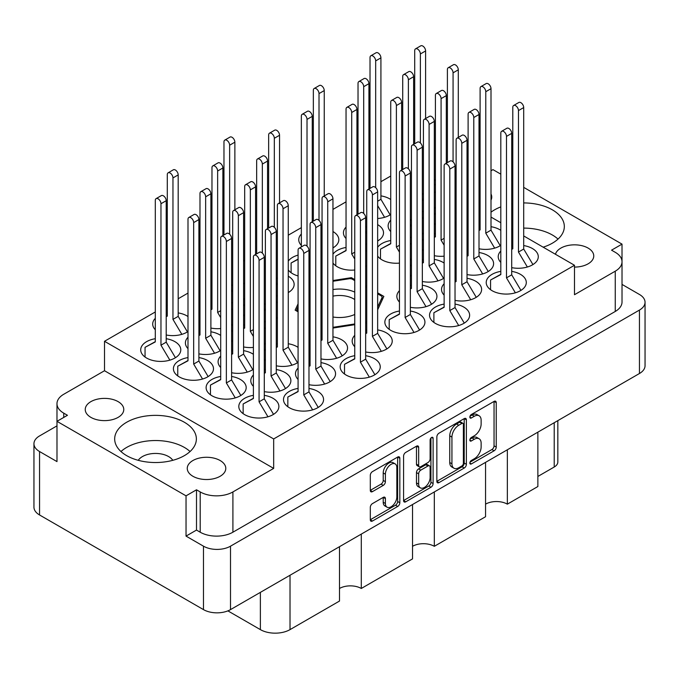 <?xml version="1.0" encoding="UTF-8"?>
<svg xmlns="http://www.w3.org/2000/svg" width="679" height="679" viewBox="0 0 679 679"><rect width="100%" height="100%" fill="white"/><g stroke="black" fill="none" stroke-linecap="round" stroke-linejoin="round"><path stroke-width="1.02" d="M395.161 463.893L392.98 462.637A8.097 4.677 120 0 0 388.931 463.036A8.097 4.677 120 0 0 383.211 472.949L385.392 474.214A8.097 4.677 120 0 1 391.112 464.3A8.097 4.677 120 0 1 395.161 463.893A8.097 4.677 120 0 1 396.842 467.602L396.842 496.884A8.097 4.677 120 0 1 393.302 505.023A8.097 4.677 120 0 1 387.064 507.196A8.097 4.677 120 0 1 385.392 503.487L385.392 498.607A3.03 1.748 120 0 0 384.764 497.223A3.03 1.748 120 0 0 383.253 497.376L372.448 503.614A3.03 1.748 120 0 0 370.31 507.315L370.31 519.8A3.03 1.748 120 0 0 370.929 521.183A3.03 1.748 120 0 0 372.448 521.031L397.699 506.458A3.03 1.748 120 0 0 399.838 502.749L399.838 458.274A3.03 1.748 120 0 0 399.21 456.891A3.03 1.748 120 0 0 397.699 457.043L372.448 471.616A3.03 1.748 120 0 0 370.31 475.325L370.31 490.391A3.03 1.748 120 0 0 370.929 491.783A3.03 1.748 120 0 0 372.448 491.63L383.253 485.392A3.03 1.748 120 0 0 385.392 481.683L385.392 474.214M431.606 437.463L433.109 438.328A2.122 1.222 120 0 0 432.667 437.352A2.122 1.222 120 0 0 431.606 437.463A2.122 1.222 120 0 0 430.113 440.051L430.113 458.834A3.03 1.748 120 0 1 427.974 462.535L420.802 466.677A3.03 1.748 120 0 1 419.291 466.829A3.03 1.748 120 0 1 418.663 465.438L418.663 447.402A3.03 1.748 120 0 0 418.035 446.018A3.03 1.748 120 0 0 416.524 446.171L418.663 447.402M480.104 186.844A19.267 11.127 0 0 0 479.009 186.598M468.111 186.224A19.267 11.127 0 0 0 467.025 186.386M574.493 267.085A19.267 11.127 0 0 0 593.76 255.958A19.267 11.127 0 0 0 588.116 248.09A19.267 11.127 0 0 0 568.493 245.391A19.267 11.127 0 0 0 555.447 254.277M90.884 417.364A19.267 11.127 180 0 1 85.24 409.505A19.267 11.127 180 0 1 97.139 399.227A19.267 11.127 180 0 1 118.129 401.637A19.267 11.127 180 0 1 123.773 409.505A19.267 11.127 180 0 1 111.882 419.775A19.267 11.127 180 0 1 90.884 417.364M138.236 460.32A18.494 10.677 180 0 1 168.596 456.568A18.494 10.677 180 0 1 172.805 460.32M192.904 476.268A19.267 11.127 180 0 1 187.26 468.4A19.267 11.127 180 0 1 199.151 458.121A19.267 11.127 180 0 1 220.149 460.532A19.267 11.127 180 0 1 225.793 468.4A19.267 11.127 180 0 1 213.902 478.678A19.267 11.127 180 0 1 192.904 476.268M184.399 422.279A40.85 23.587 0 0 0 139.882 417.161A40.85 23.587 0 0 0 114.675 438.948A40.85 23.587 0 0 0 126.633 455.626A40.85 23.587 0 0 0 171.15 460.735A40.85 23.587 0 0 0 196.367 438.948A40.85 23.587 0 0 0 184.399 422.279M190.061 451.535A40.85 23.587 0 0 0 184.399 447.444A40.85 23.587 0 0 0 120.972 451.535M543.149 247.181A40.85 23.587 0 0 0 564.325 226.506A40.85 23.587 0 0 0 552.366 209.836A40.85 23.587 0 0 0 523.704 202.928M512.798 203.742A40.85 23.587 0 0 0 511.711 203.929M500.813 206.891A40.85 23.587 0 0 0 491.002 212.204M558.028 239.093A40.85 23.587 0 0 0 552.366 235.002A40.85 23.587 0 0 0 523.704 228.093M512.798 228.916A40.85 23.587 0 0 0 511.805 229.078M155.296 338.711A20.039 11.568 0 0 0 140.714 349.846A20.039 11.568 0 0 0 146.579 358.028A20.039 11.568 0 0 0 168.417 360.532A20.039 11.568 0 0 0 180.784 349.846A20.039 11.568 0 0 0 174.919 341.664A20.039 11.568 0 0 0 166.202 338.711M187.998 316.55A20.039 11.568 0 0 0 186.912 315.862A20.039 11.568 0 0 0 178.187 312.909M167.289 312.909A20.039 11.568 0 0 0 166.202 313.112M155.296 318.349A20.039 11.568 0 0 0 152.699 324.044A20.039 11.568 0 0 0 155.296 329.748M298.081 347.385A20.039 11.568 0 0 0 296.995 346.697A20.039 11.568 0 0 0 288.269 343.744M277.372 343.744A20.039 11.568 0 0 0 276.285 343.947M265.387 349.184A20.039 11.568 0 0 0 264.292 350.474M264.292 359.284A20.039 11.568 0 0 0 265.387 360.574M220.7 376.472A20.039 11.568 0 0 0 206.11 387.599A20.039 11.568 0 0 0 211.975 395.781A20.039 11.568 0 0 0 233.814 398.293A20.039 11.568 0 0 0 246.188 387.599A20.039 11.568 0 0 0 240.315 379.425A20.039 11.568 0 0 0 231.598 376.472M211.975 285.621A20.039 11.568 0 0 0 210.889 286.92M210.889 295.73A20.039 11.568 0 0 0 211.975 297.02M220.7 335.426A20.039 11.568 0 0 0 219.606 334.747A20.039 11.568 0 0 0 210.889 331.793M199.991 331.793A20.039 11.568 0 0 0 198.896 331.989M187.998 337.225A20.039 11.568 0 0 0 185.401 342.92A20.039 11.568 0 0 0 187.998 348.624M244.678 304.506A20.039 11.568 0 0 0 243.583 305.796M243.583 314.606A20.039 11.568 0 0 0 244.678 315.896M253.394 354.302A20.039 11.568 0 0 0 252.308 353.623A20.039 11.568 0 0 0 243.583 350.67M232.685 350.67A20.039 11.568 0 0 0 231.598 350.865M220.7 356.102A20.039 11.568 0 0 0 218.095 361.805A20.039 11.568 0 0 0 220.7 367.5M365.658 351.968A20.039 11.568 0 0 0 392.233 341.036A20.039 11.568 0 0 0 386.368 332.854A20.039 11.568 0 0 0 377.651 329.901M366.745 329.901A20.039 11.568 0 0 0 365.658 330.104M354.761 335.341A20.039 11.568 0 0 0 352.163 341.036A20.039 11.568 0 0 0 354.761 346.731M211.975 305.991A20.039 11.568 0 0 0 210.889 306.187M199.991 311.423A20.039 11.568 0 0 0 198.896 312.722M198.896 321.532A20.039 11.568 0 0 0 199.991 322.822M187.998 357.587A20.039 11.568 0 0 0 173.408 368.722A20.039 11.568 0 0 0 179.281 376.904A20.039 11.568 0 0 0 201.12 379.408A20.039 11.568 0 0 0 213.486 368.722A20.039 11.568 0 0 0 207.621 360.541A20.039 11.568 0 0 0 198.896 357.587M244.678 324.868A20.039 11.568 0 0 0 243.583 325.063M232.685 330.3A20.039 11.568 0 0 0 231.598 331.598M231.598 340.408A20.039 11.568 0 0 0 232.685 341.698M308.979 384.696A20.039 11.568 0 0 0 335.562 373.756A20.039 11.568 0 0 0 329.688 365.574A20.039 11.568 0 0 0 320.972 362.628M310.074 362.628A20.039 11.568 0 0 0 308.979 362.824M298.081 368.06A20.039 11.568 0 0 0 295.484 373.756A20.039 11.568 0 0 0 298.081 379.459M320.972 358.894A20.039 11.568 0 0 0 347.546 347.954A20.039 11.568 0 0 0 341.681 339.78A20.039 11.568 0 0 0 332.956 336.826M322.058 336.826A20.039 11.568 0 0 0 320.972 337.022M310.074 342.258A20.039 11.568 0 0 0 308.979 343.557M308.979 352.359A20.039 11.568 0 0 0 310.074 353.657M264.292 391.613A20.039 11.568 0 0 0 290.875 380.681A20.039 11.568 0 0 0 285.002 372.499A20.039 11.568 0 0 0 276.285 369.546M265.387 369.546A20.039 11.568 0 0 0 264.292 369.741M253.394 374.978A20.039 11.568 0 0 0 250.797 380.681A20.039 11.568 0 0 0 253.394 386.376M354.761 355.703A20.039 11.568 0 0 0 340.171 366.838A20.039 11.568 0 0 0 346.044 375.02A20.039 11.568 0 0 0 367.874 377.524A20.039 11.568 0 0 0 380.248 366.838A20.039 11.568 0 0 0 374.375 358.656A20.039 11.568 0 0 0 365.658 355.703M298.081 388.422A20.039 11.568 0 0 0 283.491 399.558A20.039 11.568 0 0 0 289.364 407.739A20.039 11.568 0 0 0 311.203 410.243A20.039 11.568 0 0 0 323.569 399.558A20.039 11.568 0 0 0 317.704 391.376A20.039 11.568 0 0 0 308.979 388.422M253.394 395.348A20.039 11.568 0 0 0 238.804 406.483A20.039 11.568 0 0 0 244.678 414.657A20.039 11.568 0 0 0 266.516 417.169A20.039 11.568 0 0 0 278.882 406.483A20.039 11.568 0 0 0 273.017 398.301A20.039 11.568 0 0 0 264.292 395.348M511.711 267.645A20.039 11.568 0 0 0 538.286 256.713A20.039 11.568 0 0 0 532.421 248.531A20.039 11.568 0 0 0 523.704 245.577M512.798 245.577A20.039 11.568 0 0 0 511.711 245.781M500.813 251.018A20.039 11.568 0 0 0 498.216 256.713A20.039 11.568 0 0 0 500.813 262.408M500.813 271.379A20.039 11.568 0 0 0 486.223 282.515A20.039 11.568 0 0 0 492.088 290.697A20.039 11.568 0 0 0 513.927 293.201A20.039 11.568 0 0 0 526.301 282.515A20.039 11.568 0 0 0 520.428 274.333A20.039 11.568 0 0 0 511.711 271.379M444.134 304.099A20.039 11.568 0 0 0 429.544 315.234A20.039 11.568 0 0 0 435.417 323.416A20.039 11.568 0 0 0 457.256 325.92A20.039 11.568 0 0 0 469.622 315.234A20.039 11.568 0 0 0 463.757 307.052A20.039 11.568 0 0 0 455.032 304.099M467.025 274.571A20.039 11.568 0 0 0 493.599 263.639A20.039 11.568 0 0 0 487.734 255.457A20.039 11.568 0 0 0 479.009 252.503M468.111 252.503A20.039 11.568 0 0 0 467.025 252.698M456.127 257.935A20.039 11.568 0 0 0 455.032 259.234M455.032 268.044A20.039 11.568 0 0 0 456.127 269.334M410.345 307.29A20.039 11.568 0 0 0 436.928 296.358A20.039 11.568 0 0 0 431.055 288.176A20.039 11.568 0 0 0 422.338 285.222M411.44 285.222A20.039 11.568 0 0 0 410.345 285.418M399.447 290.663A20.039 11.568 0 0 0 396.85 296.358A20.039 11.568 0 0 0 399.447 302.053M455.032 300.373A20.039 11.568 0 0 0 481.615 289.432A20.039 11.568 0 0 0 475.741 281.259A20.039 11.568 0 0 0 467.025 278.305M456.127 278.305A20.039 11.568 0 0 0 455.032 278.5M444.134 283.737A20.039 11.568 0 0 0 441.537 289.432A20.039 11.568 0 0 0 444.134 295.136M390.731 240.544A20.039 11.568 0 0 0 377.651 247.275M377.651 256.085A20.039 11.568 0 0 0 382.005 259.862A20.039 11.568 0 0 0 399.447 263.096M435.417 213.257A20.039 11.568 0 0 0 434.322 214.556M434.322 223.366A20.039 11.568 0 0 0 435.417 224.656M298.081 255.109A20.039 11.568 0 0 0 288.269 261.118M288.269 269.928A20.039 11.568 0 0 0 292.632 273.705A20.039 11.568 0 0 0 298.081 275.937M346.044 227.1A20.039 11.568 0 0 0 343.438 232.804A20.039 11.568 0 0 0 346.044 238.499M399.447 311.024A20.039 11.568 0 0 0 384.857 322.16A20.039 11.568 0 0 0 390.731 330.342A20.039 11.568 0 0 0 412.569 332.846A20.039 11.568 0 0 0 424.935 322.16A20.039 11.568 0 0 0 419.062 313.978A20.039 11.568 0 0 0 410.345 311.024M435.417 233.627A20.039 11.568 0 0 0 434.322 233.822M423.424 239.059A20.039 11.568 0 0 0 422.338 240.349M422.338 249.159A20.039 11.568 0 0 0 423.424 250.458M346.044 247.47A20.039 11.568 0 0 0 332.956 254.192M332.956 263.002A20.039 11.568 0 0 0 337.319 266.779A20.039 11.568 0 0 0 354.761 270.013M390.731 220.183A20.039 11.568 0 0 0 388.125 225.878A20.039 11.568 0 0 0 390.731 231.581M301.349 234.026A20.039 11.568 0 0 0 298.752 239.721A20.039 11.568 0 0 0 301.349 245.425M500.813 230.334A20.039 11.568 0 0 0 499.719 229.655A20.039 11.568 0 0 0 491.002 226.701M480.104 226.701A20.039 11.568 0 0 0 479.009 226.896M468.111 232.133A20.039 11.568 0 0 0 467.025 233.432M467.025 242.242A20.039 11.568 0 0 0 468.111 243.532M444.134 263.062A20.039 11.568 0 0 0 443.048 262.374A20.039 11.568 0 0 0 434.322 259.42M423.424 259.42A20.039 11.568 0 0 0 422.338 259.624M411.44 264.861A20.039 11.568 0 0 0 410.345 266.151M410.345 274.961A20.039 11.568 0 0 0 411.44 276.26M390.731 199.499A20.039 11.568 0 0 0 389.636 198.82A20.039 11.568 0 0 0 380.919 195.866M358.028 201.307A20.039 11.568 0 0 0 356.942 202.597M356.942 211.407A20.039 11.568 0 0 0 358.028 212.697M436.852 436.903L436.852 481.377A3.03 1.748 120 0 0 437.48 482.761A3.03 1.748 120 0 0 438.99 482.616L464.241 468.035A3.03 1.748 120 0 0 466.38 464.326L466.38 419.86A3.03 1.748 120 0 0 465.752 418.468A3.03 1.748 120 0 0 464.241 418.62L438.99 433.194A3.03 1.748 120 0 0 436.852 436.903M645.05 302.274L645.05 365.701A19.114 11.034 180 0 1 639.448 373.509L230.504 609.615A19.114 11.034 180 0 1 203.479 609.615L39.552 514.971A19.114 11.034 180 0 1 33.95 507.162L33.95 443.735A19.114 11.034 0 0 0 39.552 451.535L56.985 461.601L56.985 421.328L186.038 495.84L186.038 536.113L203.479 546.179A19.114 11.034 0 0 0 230.504 546.179L639.448 310.074A19.114 11.034 0 0 0 645.05 302.274A19.114 11.034 0 0 0 639.448 294.474L622.023 284.408M474.298 458.766L471.353 460.472A2.122 1.222 120 0 0 469.97 462.331A2.122 1.222 120 0 0 470.292 464.029A2.122 1.222 120 0 0 471.353 463.927L494.091 450.805A3.03 1.748 120 0 0 496.23 447.096L496.23 402.622A3.03 1.748 120 0 0 495.602 401.238A3.03 1.748 120 0 0 494.091 401.391L471.353 414.513A2.122 1.222 120 0 0 469.97 416.38A2.122 1.222 120 0 0 470.292 418.077A2.122 1.222 120 0 0 471.353 417.975L474.298 416.269A9.684 5.593 120 0 1 479.136 415.794A9.684 5.593 120 0 1 481.139 420.225L481.139 423.934A9.684 5.593 120 0 1 474.298 435.791L471.353 437.488A2.122 1.222 120 0 0 469.97 439.355A2.122 1.222 120 0 0 470.292 441.053A2.122 1.222 120 0 0 471.353 440.951L474.298 439.254A9.684 5.593 120 0 1 479.136 438.77A9.684 5.593 120 0 1 481.139 443.209L481.139 446.909A9.684 5.593 120 0 1 474.298 458.766M403.581 500.542L428.788 485.986L430.97 487.242A3.03 1.748 120 0 0 433.109 483.541L433.109 438.328M430.97 487.242L405.719 501.823A3.03 1.748 120 0 1 404.209 501.968A3.03 1.748 120 0 1 403.581 500.584L403.581 456.11A3.03 1.748 120 0 1 405.719 452.409L416.524 446.171M361.296 534.101L361.296 588.472L412.526 558.893L412.526 504.522M507.349 449.778L507.349 504.149L537.87 486.529L537.87 432.158M434.322 491.936L434.322 546.306L485.553 516.727L485.553 462.365M622.015 261.279L622.015 244.126L523.704 187.37M512.798 181.072L511.711 180.444M500.813 174.155L492.962 169.623L491.002 170.752M56.977 425.869L39.552 435.935A19.114 11.034 0 0 0 33.95 443.735M523.704 235.944L574.493 265.268L574.493 294.72L615.259 271.184A23.12 13.351 0 0 0 622.023 261.746A23.12 13.351 0 0 0 615.259 252.308L611.55 250.169L622.015 244.126M480.104 174.282L479.009 173.646M377.651 309.794L383.856 296.417L377.651 292.836M332.956 328.059L354.761 324.689M365.658 323L366.745 322.831M298.081 303.81L295.144 310.142L298.081 311.839M308.979 318.128L310.074 318.757M320.972 325.054L322.058 325.682M354.761 279.621L351.382 277.669L332.956 280.52M322.058 282.209L320.972 282.379M310.074 284.06L308.979 284.229M366.745 286.538L365.658 285.91M166.202 334.985A20.039 11.568 0 0 0 187.998 331.547M276.285 365.811A20.039 11.568 0 0 0 298.081 362.382M231.598 302.826A20.039 11.568 0 0 0 232.685 302.741M243.583 299.507A20.039 11.568 0 0 0 244.678 298.819M244.678 283.822A20.039 11.568 0 0 0 243.583 283.143M198.896 353.861A20.039 11.568 0 0 0 220.7 350.423M264.292 321.702A20.039 11.568 0 0 0 265.387 321.617M276.285 318.383A20.039 11.568 0 0 0 277.372 317.704M277.372 302.707A20.039 11.568 0 0 0 276.285 302.019M231.598 372.737A20.039 11.568 0 0 0 253.394 369.3M210.889 328.059A20.039 11.568 0 0 0 220.7 328.534M231.598 325.3A20.039 11.568 0 0 0 232.685 324.621M232.685 309.624A20.039 11.568 0 0 0 231.598 308.945M276.285 295.9A20.039 11.568 0 0 0 277.372 295.815M288.269 292.581A20.039 11.568 0 0 0 294.143 284.399A20.039 11.568 0 0 0 288.269 276.217M243.583 346.935A20.039 11.568 0 0 0 253.394 347.419M264.292 344.185A20.039 11.568 0 0 0 265.387 343.498M265.387 328.5A20.039 11.568 0 0 0 264.292 327.821M410.345 259.862A20.039 11.568 0 0 0 411.44 259.174M411.44 244.177A20.039 11.568 0 0 0 410.345 243.498M455.032 230.461A20.039 11.568 0 0 0 456.127 230.368M467.025 227.134A20.039 11.568 0 0 0 468.111 226.455M468.111 211.458A20.039 11.568 0 0 0 467.025 210.779M308.979 277.024A20.039 11.568 0 0 0 310.074 276.939M320.972 273.705A20.039 11.568 0 0 0 322.058 273.026M322.058 258.028A20.039 11.568 0 0 0 320.972 257.341M365.658 244.304A20.039 11.568 0 0 0 366.745 244.211M377.651 240.986A20.039 11.568 0 0 0 383.516 232.804A20.039 11.568 0 0 0 377.651 224.622M434.322 255.694A20.039 11.568 0 0 0 444.134 256.17M455.032 252.936A20.039 11.568 0 0 0 456.127 252.257M456.127 237.26A20.039 11.568 0 0 0 455.032 236.581M365.658 266.779A20.039 11.568 0 0 0 366.745 266.1M366.745 251.103A20.039 11.568 0 0 0 365.658 250.424M410.345 237.378A20.039 11.568 0 0 0 411.44 237.294M422.338 234.06A20.039 11.568 0 0 0 423.424 233.381M423.424 218.383A20.039 11.568 0 0 0 422.338 217.696M320.972 251.222A20.039 11.568 0 0 0 322.058 251.137M332.956 247.903A20.039 11.568 0 0 0 338.829 239.721A20.039 11.568 0 0 0 332.956 231.539M479.009 248.769A20.039 11.568 0 0 0 500.813 245.331M422.338 281.496A20.039 11.568 0 0 0 444.134 278.059M377.651 218.502A20.039 11.568 0 0 0 390.731 214.496M422.338 211.576A20.039 11.568 0 0 0 423.424 211.492M434.322 208.258A20.039 11.568 0 0 0 435.417 207.579M435.417 192.581A20.039 11.568 0 0 0 434.322 191.902M402.715 169.122L401.628 169.75M390.731 176.039L380.919 181.7M370.021 187.998L368.926 188.626M358.028 194.915L356.942 195.552M346.044 201.841L332.956 209.395M313.342 220.717L312.255 221.346M301.349 227.643L288.269 235.189M256.662 253.445L255.576 254.073M244.678 260.363L243.583 260.991M211.975 279.239L210.889 279.867M199.991 286.165L198.896 286.793M187.998 293.082L178.187 298.752M167.289 305.041L166.202 305.669M155.296 311.967L104.507 341.291L104.507 370.734L63.741 394.27A23.12 13.351 0 0 0 56.977 403.708A23.12 13.351 0 0 0 63.741 413.155L67.45 415.293L56.985 421.328M574.493 265.268L273.671 438.948L104.507 341.291M434.322 184.349L435.417 184.977M467.025 203.225L468.111 203.853M479.009 210.15L480.104 210.779M491.002 217.068L500.813 222.729M511.711 229.027L512.798 229.655M186.038 536.113L196.503 530.07L196.503 489.797L186.038 495.84M196.503 530.07L200.203 532.209L200.203 491.936A23.12 13.351 0 0 0 232.905 491.936L232.905 532.209A23.12 13.351 180 0 1 200.203 532.209M196.503 489.797L200.203 491.936M273.671 438.948L273.671 468.4L232.905 491.936M622.023 261.746L622.023 302.019A23.12 13.351 180 0 1 615.259 311.457L232.905 532.209M434.322 180.317L435.417 179.689M56.985 444.456A23.12 13.351 180 0 1 56.977 443.99L56.977 403.708M479.009 207.519A19.267 11.127 0 0 0 480.104 207.273M491.002 200.11A19.267 11.127 0 0 0 491.74 197.063A19.267 11.127 0 0 0 491.002 194.007M468.111 170.022A23.12 13.351 0 0 0 467.025 169.877M273.671 468.4L104.507 370.734M557.832 420.632L557.832 461.983A12.332 7.121 180 0 1 554.217 467.016L537.87 476.454M290.018 575.249L290.018 629.62L339.5 601.051L339.5 546.68M227.889 610.871L260.371 629.62L260.371 592.368M485.553 504.149A15.413 8.903 180 0 1 507.349 504.149M412.526 546.306A15.413 8.903 180 0 1 434.322 546.306M339.5 588.472A15.413 8.903 180 0 1 361.296 588.472M290.018 629.62A20.964 12.103 180 0 1 260.371 629.62M351.382 278.865L351.382 277.669M479.136 438.77L476.955 437.514A9.684 5.593 120 0 0 472.117 437.989L474.298 439.254M470.021 439.203L472.117 437.989M479.136 415.794L476.955 414.538A9.684 5.593 120 0 0 472.117 415.013L474.298 416.269M470.021 416.227L472.117 415.013M470.021 462.178L491.91 449.54A3.03 1.748 120 0 0 494.049 445.84L494.049 401.408M436.852 481.335L462.059 466.779A3.03 1.748 120 0 0 464.198 463.07L464.198 418.646M461.89 465.938A2.122 1.222 120 0 0 463.384 463.341L463.384 424.307A2.122 1.222 120 0 0 462.942 423.331A2.122 1.222 120 0 0 461.89 423.441L458.783 425.232A9.684 5.593 120 0 0 451.934 437.089L451.934 463.774A9.684 5.593 120 0 0 453.945 468.204A9.684 5.593 120 0 0 458.783 467.729L461.89 465.938M462.942 423.331L460.761 422.075A2.122 1.222 120 0 0 459.708 422.177L461.89 423.441M453.945 468.204L451.764 466.948A9.684 5.593 120 0 1 449.753 462.518L449.753 435.833A9.684 5.593 120 0 1 456.602 423.968L459.708 422.177M416.482 446.188L416.482 464.181A3.03 1.748 120 0 0 417.11 465.565L419.291 466.829M430.927 438.04L430.927 482.277L433.109 483.541M418.663 484.152A8.097 4.677 120 0 0 420.343 487.861A8.097 4.677 120 0 0 426.582 485.697A8.097 4.677 120 0 0 430.113 477.549L430.113 467.228A3.03 1.748 120 0 0 429.484 465.845A3.03 1.748 120 0 0 427.974 465.998L420.802 470.131A3.03 1.748 120 0 0 418.663 473.84L418.663 484.152L416.482 482.896A8.097 4.677 120 0 0 418.162 486.605L420.343 487.861M429.484 465.845L427.303 464.589A3.03 1.748 120 0 0 425.792 464.742L427.974 465.998M416.482 482.896L416.482 472.584A3.03 1.748 120 0 1 418.62 468.875L425.792 464.742M428.788 485.986A3.03 1.748 120 0 0 430.927 482.277M387.064 507.196L384.891 505.94A8.097 4.677 120 0 1 383.211 502.231L383.211 497.401M370.31 490.348L381.072 484.135A3.03 1.748 120 0 0 383.211 480.426L383.211 472.949M370.31 519.749L395.517 505.193A3.03 1.748 120 0 0 397.656 501.492L397.656 457.06M267.95 416.787L259.064 401.824L259.064 260.363A4.006 2.317 -120 0 0 257.316 256.331A4.006 2.317 -120 0 0 254.226 255.253A4.006 2.317 -120 0 0 253.394 257.086L253.394 398.548L243.15 403.963L243.15 413.672M253.394 398.293L243.15 403.963M273.535 414.351L264.292 398.802L264.292 257.341A4.006 2.317 -120 0 0 262.544 253.309A4.006 2.317 -120 0 0 259.454 252.232L254.226 255.253M259.064 401.824L264.292 398.802M384.577 217.305L377.651 205.644M375.682 187.65L375.682 60.881A4.006 2.317 -120 0 0 373.934 56.849A4.006 2.317 -120 0 0 370.844 55.771A4.006 2.317 -120 0 0 370.021 57.613L370.021 188.397M390.153 214.87L380.919 199.32L380.919 57.859A4.006 2.317 -120 0 0 379.171 53.828A4.006 2.317 -120 0 0 376.081 52.758L370.844 55.771M377.651 201.213L380.919 199.32M437.98 280.86L429.094 265.896L429.094 124.435A4.006 2.317 -120 0 0 427.346 120.404A4.006 2.317 -120 0 0 424.256 119.334A4.006 2.317 -120 0 0 423.424 121.168L423.424 262.629L422.338 263.206M423.424 262.374L422.338 262.951M443.565 278.424L434.322 262.883L434.322 121.414A4.006 2.317 -120 0 0 432.574 117.382A4.006 2.317 -120 0 0 429.484 116.313L424.256 119.334M429.094 265.896L434.322 262.883M494.66 248.141L485.774 233.177L485.774 91.716A4.006 2.317 -120 0 0 484.017 87.684A4.006 2.317 -120 0 0 480.936 86.606A4.006 2.317 -120 0 0 480.104 88.44L480.104 229.909L479.009 230.478M480.104 229.646L479.009 230.223M500.236 245.705L491.002 230.156L491.002 88.694A4.006 2.317 -120 0 0 489.253 84.663A4.006 2.317 -120 0 0 486.164 83.585L480.936 86.606M485.774 233.177L491.002 230.156M322.058 240.205L320.972 238.371M319.011 220.369L319.011 93.6A4.006 2.317 -120 0 0 317.263 89.569A4.006 2.317 -120 0 0 314.173 88.499A4.006 2.317 -120 0 0 313.342 90.332L313.342 221.125M324.239 195.951L324.239 90.587A4.006 2.317 -120 0 0 322.491 86.547A4.006 2.317 -120 0 0 319.402 85.478L314.173 88.499M333.482 247.589L332.956 246.723M320.972 233.932L322.058 233.304M411.44 226.362L410.345 224.52M408.385 168.774L408.385 79.757A4.006 2.317 -120 0 0 406.636 75.725A4.006 2.317 -120 0 0 403.547 74.656A4.006 2.317 -120 0 0 402.715 76.489L402.715 169.521M413.613 144.355L413.613 76.735A4.006 2.317 -120 0 0 411.864 72.704A4.006 2.317 -120 0 0 408.775 71.635L403.547 74.656M422.856 233.746L422.338 232.88M410.345 220.089L411.44 219.461M354.761 259.081L351.705 253.946L351.705 112.485A4.006 2.317 -120 0 0 349.957 108.445A4.006 2.317 -120 0 0 346.867 107.375A4.006 2.317 -120 0 0 346.044 109.209L346.044 250.67L335.791 256.085L335.791 265.795M346.044 250.415L335.791 256.085M356.942 214.827L356.942 109.463A4.006 2.317 -120 0 0 355.193 105.432A4.006 2.317 -120 0 0 352.104 104.354L346.867 107.375M366.176 266.474L365.658 265.599M351.705 253.946L354.761 252.181M444.134 245.238L441.078 240.103L441.078 98.642A4.006 2.317 -120 0 0 439.33 94.602A4.006 2.317 -120 0 0 436.249 93.532A4.006 2.317 -120 0 0 435.417 95.366L435.417 236.827L434.322 237.404M435.417 236.572L434.322 237.149M446.315 163.232L446.315 95.62A4.006 2.317 -120 0 0 444.567 91.589A4.006 2.317 -120 0 0 441.477 90.511L436.249 93.532M455.55 252.63L455.032 251.756M441.078 240.103L444.134 238.337M414.003 332.464L405.117 317.5L405.117 176.039A4.006 2.317 -120 0 0 403.368 172.008A4.006 2.317 -120 0 0 400.279 170.93A4.006 2.317 -120 0 0 399.447 172.763L399.447 314.233L389.203 319.639L389.203 329.349M399.447 313.97L389.203 319.639M419.588 330.028L410.345 314.479L410.345 173.018A4.006 2.317 -120 0 0 408.597 168.986A4.006 2.317 -120 0 0 405.507 167.908L400.279 170.93M405.117 317.5L410.345 314.479M366.745 233.279L365.658 231.446M363.698 213.452L363.698 86.683A4.006 2.317 -120 0 0 361.949 82.651A4.006 2.317 -120 0 0 358.86 81.573A4.006 2.317 -120 0 0 358.028 83.407L358.028 214.199M368.926 189.034L368.926 83.661A4.006 2.317 -120 0 0 367.178 79.63A4.006 2.317 -120 0 0 364.088 78.552L358.86 81.573M378.169 240.672L377.651 239.797M365.658 227.015L366.745 226.379M310.074 265.998L308.979 264.165M307.018 246.171L307.018 119.402A4.006 2.317 -120 0 0 305.27 115.371A4.006 2.317 -120 0 0 302.18 114.301A4.006 2.317 -120 0 0 301.349 116.134L301.349 246.927M298.081 259.319L291.104 263.002L291.104 272.712M298.081 259.064L291.104 263.002M312.255 221.753L312.255 116.381A4.006 2.317 -120 0 0 310.498 112.349A4.006 2.317 -120 0 0 307.417 111.28L302.18 114.301M321.49 273.391L320.972 272.517M308.979 259.734L310.074 259.106M456.127 219.436L455.032 217.603M453.071 161.848L453.071 72.84A4.006 2.317 -120 0 0 451.323 68.808A4.006 2.317 -120 0 0 448.233 67.73A4.006 2.317 -120 0 0 447.402 69.564L447.402 162.604M458.3 137.43L458.3 69.818A4.006 2.317 -120 0 0 456.551 65.787A4.006 2.317 -120 0 0 453.47 64.709L448.233 67.73M467.542 226.828L467.025 225.954M455.032 213.164L456.127 212.535M399.447 252.155L396.392 247.02L396.392 105.559A4.006 2.317 -120 0 0 394.643 101.527A4.006 2.317 -120 0 0 391.554 100.45A4.006 2.317 -120 0 0 390.731 102.291L390.731 243.753L380.478 249.159L380.478 258.869M390.731 243.489L380.478 249.159M401.628 170.149L401.628 102.537A4.006 2.317 -120 0 0 399.88 98.506A4.006 2.317 -120 0 0 396.791 97.436L391.554 100.45M410.863 259.548L410.345 258.674M396.392 247.02L399.447 245.263M470.683 299.736L461.788 284.781L461.788 143.32A4.006 2.317 -120 0 0 460.039 139.28A4.006 2.317 -120 0 0 456.95 138.21A4.006 2.317 -120 0 0 456.127 140.044L456.127 281.505L455.032 282.082M456.127 281.25L455.032 281.827M476.259 297.309L467.025 281.76L467.025 140.298A4.006 2.317 -120 0 0 465.276 136.267A4.006 2.317 -120 0 0 462.187 135.189L456.95 138.21M461.788 284.781L467.025 281.76M425.996 306.662L417.101 291.698L417.101 150.237A4.006 2.317 -120 0 0 415.353 146.206A4.006 2.317 -120 0 0 412.263 145.128A4.006 2.317 -120 0 0 411.44 146.97L411.44 288.431L410.345 289.008M411.44 288.168L410.345 288.745M431.572 304.226L422.338 288.677L422.338 147.216A4.006 2.317 -120 0 0 420.59 143.184A4.006 2.317 -120 0 0 417.5 142.115L412.263 145.128M417.101 291.698L422.338 288.677M482.667 273.943L473.781 258.979L473.781 117.518A4.006 2.317 -120 0 0 472.032 113.486A4.006 2.317 -120 0 0 468.943 112.408A4.006 2.317 -120 0 0 468.111 114.242L468.111 255.703L467.025 256.28M468.111 255.448L467.025 256.025M488.252 271.507L479.009 255.958L479.009 114.496A4.006 2.317 -120 0 0 477.261 110.465A4.006 2.317 -120 0 0 474.171 109.387L468.943 112.408M473.781 258.979L479.009 255.958M458.69 325.538L449.804 310.583L449.804 169.113A4.006 2.317 -120 0 0 448.055 165.082A4.006 2.317 -120 0 0 444.966 164.012A4.006 2.317 -120 0 0 444.134 165.846L444.134 307.307L433.889 312.722L433.889 322.432M444.134 307.052L433.889 312.722M464.275 323.102L455.032 307.562L455.032 166.092A4.006 2.317 -120 0 0 453.283 162.06A4.006 2.317 -120 0 0 450.194 160.991L444.966 164.012M449.804 310.583L455.032 307.562M515.369 292.819L506.483 277.855L506.483 136.394A4.006 2.317 -120 0 0 504.726 132.363A4.006 2.317 -120 0 0 501.645 131.285A4.006 2.317 -120 0 0 500.813 133.126L500.813 274.588L490.569 279.994L490.569 289.704M500.813 274.324L490.569 279.994M520.946 290.383L511.711 274.834L511.711 133.373A4.006 2.317 -120 0 0 509.963 129.341A4.006 2.317 -120 0 0 506.874 128.263L501.645 131.285M506.483 277.855L511.711 274.834M527.362 267.017L518.467 252.053L518.467 110.592A4.006 2.317 -120 0 0 516.719 106.561A4.006 2.317 -120 0 0 513.63 105.491A4.006 2.317 -120 0 0 512.798 107.324L512.798 248.786L511.711 249.363M512.798 248.531L511.711 249.1M532.939 264.581L523.704 249.04L523.704 107.571A4.006 2.317 -120 0 0 521.947 103.539A4.006 2.317 -120 0 0 518.866 102.47L513.63 105.491M518.467 252.053L523.704 249.04M423.424 200.56L422.338 198.726M420.377 142.972L420.377 53.964A4.006 2.317 -120 0 0 418.62 49.923A4.006 2.317 -120 0 0 415.54 48.854A4.006 2.317 -120 0 0 414.708 50.687L414.708 143.719M425.606 118.553L425.606 50.942A4.006 2.317 -120 0 0 423.857 46.902A4.006 2.317 -120 0 0 420.768 45.833L415.54 48.854M434.84 207.952L434.322 207.078M422.338 194.287L423.424 193.659M312.637 409.861L303.751 394.898L303.751 253.437A4.006 2.317 -120 0 0 302.002 249.405A4.006 2.317 -120 0 0 298.913 248.336A4.006 2.317 -120 0 0 298.081 250.169L298.081 391.63L287.837 397.037L287.837 406.746M298.081 391.376L287.837 397.037M318.222 407.425L308.979 391.885L308.979 250.415A4.006 2.317 -120 0 0 307.231 246.384A4.006 2.317 -120 0 0 304.141 245.314L298.913 248.336M303.751 394.898L308.979 391.885M369.317 377.142L360.43 362.179L360.43 220.717A4.006 2.317 -120 0 0 358.673 216.686A4.006 2.317 -120 0 0 355.592 215.608A4.006 2.317 -120 0 0 354.761 217.441L354.761 358.911L344.516 364.317L344.516 374.027M354.761 358.648L344.516 364.317M374.893 374.706L365.658 359.157L365.658 217.696A4.006 2.317 -120 0 0 363.91 213.664A4.006 2.317 -120 0 0 360.821 212.586L355.592 215.608M360.43 362.179L365.658 359.157M279.943 390.985L271.048 376.022L271.048 234.561A4.006 2.317 -120 0 0 269.3 230.529A4.006 2.317 -120 0 0 266.21 229.451A4.006 2.317 -120 0 0 265.387 231.284L265.387 372.754L264.292 373.323M265.387 372.491L264.292 373.068M285.519 388.549L276.285 373L276.285 231.539A4.006 2.317 -120 0 0 274.537 227.507A4.006 2.317 -120 0 0 271.447 226.43L266.21 229.451M271.048 376.022L276.285 373M336.623 358.266L327.728 343.302L327.728 201.841A4.006 2.317 -120 0 0 325.979 197.81A4.006 2.317 -120 0 0 322.89 196.732A4.006 2.317 -120 0 0 322.058 198.565L322.058 340.026L320.972 340.603M322.058 339.772L320.972 340.349M342.199 355.83L332.956 340.281L332.956 198.82A4.006 2.317 -120 0 0 331.208 194.788A4.006 2.317 -120 0 0 328.127 193.71L322.89 196.732M327.728 343.302L332.956 340.281M324.63 384.059L315.743 369.104L315.743 227.635A4.006 2.317 -120 0 0 313.987 223.603A4.006 2.317 -120 0 0 310.906 222.534A4.006 2.317 -120 0 0 310.074 224.367L310.074 365.828L308.979 366.405M310.074 365.574L308.979 366.151M330.206 381.623L320.972 366.083L320.972 224.622A4.006 2.317 -120 0 0 319.223 220.582A4.006 2.317 -120 0 0 316.134 219.512L310.906 222.534M315.743 369.104L320.972 366.083M253.394 336.478L250.339 331.344L250.339 189.882A4.006 2.317 -120 0 0 248.59 185.851A4.006 2.317 -120 0 0 245.501 184.773A4.006 2.317 -120 0 0 244.678 186.606L244.678 328.076L243.583 328.644M244.678 327.813L243.583 328.39M255.576 254.472L255.576 186.861A4.006 2.317 -120 0 0 253.827 182.829A4.006 2.317 -120 0 0 250.738 181.751L245.501 184.773M264.81 343.871L264.292 342.997M250.339 331.344L253.394 329.587M202.554 379.026L193.668 364.063L193.668 222.602A4.006 2.317 -120 0 0 191.919 218.57A4.006 2.317 -120 0 0 188.83 217.501A4.006 2.317 -120 0 0 187.998 219.334L187.998 360.795L177.754 366.21L177.754 375.92M187.998 360.541L177.754 366.21M208.139 376.59L198.896 361.05L198.896 219.58A4.006 2.317 -120 0 0 197.148 215.549A4.006 2.317 -120 0 0 194.058 214.479L188.83 217.501M193.668 364.063L198.896 361.05M277.372 284.883L276.285 283.05M274.324 227.295L274.324 138.278A4.006 2.317 -120 0 0 272.576 134.247A4.006 2.317 -120 0 0 269.487 133.177A4.006 2.317 -120 0 0 268.655 135.011L268.655 228.042M279.553 202.877L279.553 135.265A4.006 2.317 -120 0 0 277.804 131.225A4.006 2.317 -120 0 0 274.715 130.156L269.487 133.177M288.787 292.267L288.269 291.401M276.285 278.611L277.372 277.983M220.7 317.602L217.645 312.467L217.645 171.006A4.006 2.317 -120 0 0 215.897 166.975A4.006 2.317 -120 0 0 212.807 165.897A4.006 2.317 -120 0 0 211.975 167.73L211.975 309.191L210.889 309.768M211.975 308.937L210.889 309.514M222.873 235.596L222.873 167.985A4.006 2.317 -120 0 0 221.125 163.953A4.006 2.317 -120 0 0 218.035 162.875L212.807 165.897M232.116 324.995L231.598 324.121M217.645 312.467L220.7 310.702M381.309 351.34L372.415 336.377L372.415 194.915A4.006 2.317 -120 0 0 370.666 190.884A4.006 2.317 -120 0 0 367.577 189.806A4.006 2.317 -120 0 0 366.745 191.648L366.745 333.109L365.658 333.686M366.745 332.846L365.658 333.423M386.886 348.904L377.651 333.355L377.651 191.894A4.006 2.317 -120 0 0 375.894 187.862A4.006 2.317 -120 0 0 372.813 186.793L367.577 189.806M372.415 336.377L377.651 333.355M247.241 372.109L238.354 357.146L238.354 215.684A4.006 2.317 -120 0 0 236.606 211.653A4.006 2.317 -120 0 0 233.517 210.575A4.006 2.317 -120 0 0 232.685 212.408L232.685 353.869L231.598 354.446M232.685 353.615L231.598 354.192M252.826 369.673L243.583 354.124L243.583 212.663A4.006 2.317 -120 0 0 241.834 208.631A4.006 2.317 -120 0 0 238.745 207.553L233.517 210.575M238.354 357.146L243.583 354.124M265.387 310.676L264.292 308.843M262.332 253.097L262.332 164.08A4.006 2.317 -120 0 0 260.583 160.049A4.006 2.317 -120 0 0 257.494 158.979A4.006 2.317 -120 0 0 256.662 160.813L256.662 253.844M267.56 228.679L267.56 161.059A4.006 2.317 -120 0 0 265.812 157.027A4.006 2.317 -120 0 0 262.722 155.958L257.494 158.979M276.803 318.069L276.285 317.195M264.292 304.413L265.387 303.785M214.547 353.224L205.652 338.269L205.652 196.808A4.006 2.317 -120 0 0 203.904 192.768A4.006 2.317 -120 0 0 200.814 191.699A4.006 2.317 -120 0 0 199.991 193.532L199.991 334.993L198.896 335.57M199.991 334.739L198.896 335.316M220.123 350.797L210.889 335.248L210.889 193.787A4.006 2.317 -120 0 0 209.14 189.755A4.006 2.317 -120 0 0 206.051 188.677L200.814 191.699M205.652 338.269L210.889 335.248M232.685 291.8L231.598 289.967M229.638 234.213L229.638 145.204A4.006 2.317 -120 0 0 227.881 141.173A4.006 2.317 -120 0 0 224.8 140.095A4.006 2.317 -120 0 0 223.968 141.928L223.968 234.968M234.866 209.794L234.866 142.183A4.006 2.317 -120 0 0 233.118 138.151A4.006 2.317 -120 0 0 230.028 137.073L224.8 140.095M244.101 299.193L243.583 298.319M231.598 285.536L232.685 284.908M235.257 397.902L226.362 382.948L226.362 241.486A4.006 2.317 -120 0 0 224.613 237.446A4.006 2.317 -120 0 0 221.524 236.377A4.006 2.317 -120 0 0 220.7 238.21L220.7 379.671L210.448 385.086L210.448 394.796M220.7 379.417L210.448 385.086M240.833 395.475L231.598 379.926L231.598 238.465A4.006 2.317 -120 0 0 229.85 234.433A4.006 2.317 -120 0 0 226.761 233.355L221.524 236.377M226.362 382.948L231.598 379.926M291.928 365.183L283.041 350.22L283.041 208.759A4.006 2.317 -120 0 0 281.293 204.727A4.006 2.317 -120 0 0 278.203 203.658A4.006 2.317 -120 0 0 277.372 205.491L277.372 346.952L276.285 347.529M277.372 346.697L276.285 347.266M297.512 362.747L288.269 347.207L288.269 205.737A4.006 2.317 -120 0 0 286.521 201.705A4.006 2.317 -120 0 0 283.432 200.636L278.203 203.658M283.041 350.22L288.269 347.207M181.845 334.348L172.958 319.385L172.958 177.923A4.006 2.317 -120 0 0 171.21 173.892A4.006 2.317 -120 0 0 168.12 172.822A4.006 2.317 -120 0 0 167.289 174.656L167.289 316.117L166.202 316.694M167.289 315.862L166.202 316.439M187.429 331.912L178.187 316.372L178.187 174.902A4.006 2.317 -120 0 0 176.438 170.87A4.006 2.317 -120 0 0 173.349 169.801L168.12 172.822M172.958 319.385L178.187 316.372M169.86 360.15L160.965 345.187L160.965 203.725A4.006 2.317 -120 0 0 159.217 199.694A4.006 2.317 -120 0 0 156.128 198.616A4.006 2.317 -120 0 0 155.296 200.458L155.296 341.919L145.051 347.325L145.051 357.035M155.296 341.656L145.051 347.325M175.437 357.714L166.202 342.165L166.202 200.704A4.006 2.317 -120 0 0 164.454 196.672A4.006 2.317 -120 0 0 161.364 195.603L156.128 198.616M160.965 345.187L166.202 342.165M354.761 292.097A24.665 14.242 0 0 0 332.956 289.551M322.058 293.209A24.665 14.242 0 0 0 320.972 293.88M320.972 312.679A24.665 14.242 0 0 0 322.058 313.35L322.058 313.35M354.761 299.558A20.039 11.568 0 0 0 353.666 298.879A20.039 11.568 0 0 0 332.956 296.12M322.058 301.357A20.039 11.568 0 0 0 320.972 302.647M320.972 311.457A20.039 11.568 0 0 0 322.058 312.756M296.816 311.109L296.816 309.284A43.931 25.361 0 0 0 297.334 310.396L297.334 311.406M310.074 284.798L309.149 284.942A43.931 25.361 0 0 0 308.979 285.036M354.761 280.622L351.832 278.933A43.931 25.361 0 0 0 349.897 278.636L332.956 281.259M382.184 300.025L382.184 297.275A43.931 25.361 0 0 0 381.666 296.154L377.651 293.837M332.956 317.008A24.665 14.242 0 0 0 354.761 314.462M366.745 322.101L365.658 322.262M354.761 323.951L332.956 327.32M382.184 297.275L377.651 307.044M365.658 286.92L366.745 287.548M320.972 283.109L322.058 282.948M296.816 309.284L298.081 306.56M322.058 324.672L320.972 324.044M310.074 317.755L308.979 317.127M298.081 310.829L297.334 310.396M639.448 373.509L639.448 310.074M230.504 546.179L230.504 609.615M203.479 609.615L203.479 546.179M39.552 451.535L39.552 514.971M615.259 311.457L615.259 271.184M63.741 413.155L63.741 417.432M554.217 467.016L554.217 422.72M469.86 440.085L471.353 440.951M469.86 417.11L471.353 417.975M494.091 401.391L496.23 402.622M494.049 445.84L496.23 447.096M491.91 449.54L494.091 450.805M469.86 463.061L471.353 463.927M464.241 418.62L466.38 419.86M464.198 463.07L466.38 464.326M462.059 466.779L464.241 468.035M436.852 481.377L438.99 482.616M456.602 423.968L458.783 425.232M449.753 435.833L451.934 437.089M449.753 462.518L451.934 463.774M403.581 500.584L405.719 501.823M416.482 464.181L418.663 465.438M418.62 468.875L420.802 470.131M416.482 472.584L418.663 473.84M383.253 497.376L385.392 498.607M383.211 502.231L385.392 503.487M383.211 480.426L385.392 481.683M381.072 484.135L383.253 485.392M370.31 490.391L372.448 491.63M397.69 457.043L399.838 458.274M397.656 501.492L399.838 502.749M395.517 505.193L397.699 506.458M370.31 519.8L372.448 521.031M259.064 260.363L264.292 257.341M375.682 60.881L380.919 57.859M429.094 124.435L434.322 121.414M485.774 91.716L491.002 88.694M319.011 93.6L324.239 90.587M408.385 79.757L413.613 76.735M351.705 112.485L356.942 109.463M441.078 98.642L446.315 95.62M405.117 176.039L410.345 173.018M363.698 86.683L368.926 83.661M307.018 119.402L312.255 116.381M453.071 72.84L458.3 69.818M396.392 105.559L401.628 102.537M461.788 143.32L467.025 140.298M417.101 150.237L422.338 147.216M473.781 117.518L479.009 114.496M449.804 169.113L455.032 166.092M506.483 136.394L511.711 133.373M518.467 110.592L523.704 107.571M420.377 53.964L425.606 50.942M303.751 253.437L308.979 250.415M360.43 220.717L365.658 217.696M271.048 234.561L276.285 231.539M327.728 201.841L332.956 198.82M315.743 227.635L320.972 224.622M250.339 189.882L255.576 186.861M193.668 222.602L198.896 219.58M274.324 138.278L279.553 135.265M217.645 171.006L222.873 167.985M372.415 194.915L377.651 191.894M238.354 215.684L243.583 212.663M262.332 164.08L267.56 161.059M205.652 196.808L210.889 193.787M229.638 145.204L234.866 142.183M226.362 241.486L231.598 238.465M283.041 208.759L288.269 205.737M172.958 177.923L178.187 174.902M160.965 203.725L166.202 200.704"/></g></svg>
